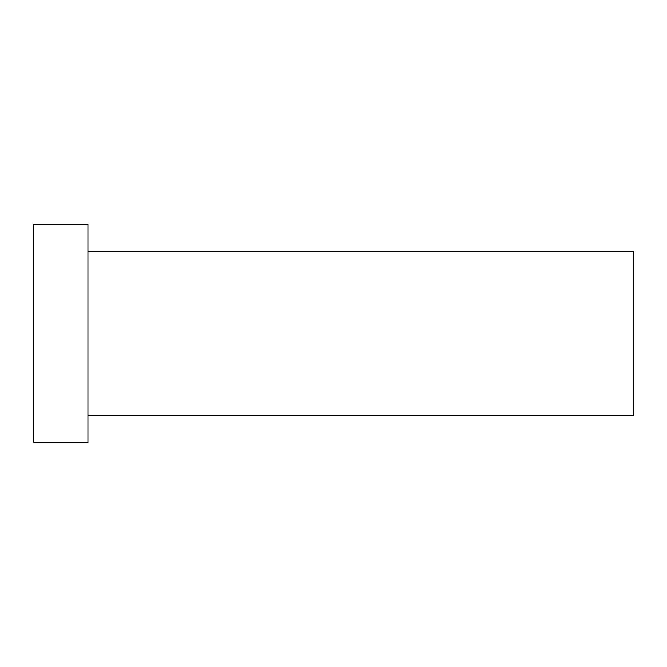 <?xml version="1.0" encoding="UTF-8"?>
<svg xmlns="http://www.w3.org/2000/svg" width="667" height="667" viewBox="0 0 667 667"><rect width="100%" height="100%" fill="white"/><g stroke="black" fill="none" stroke-linecap="round" stroke-linejoin="round"><path stroke-width="1" d="M87.919 251.642L633.65 251.642L633.65 415.358L87.919 415.358M33.35 333.5L33.35 442.646L87.919 442.646L87.919 224.354L33.35 224.354L33.35 333.5"/></g></svg>
